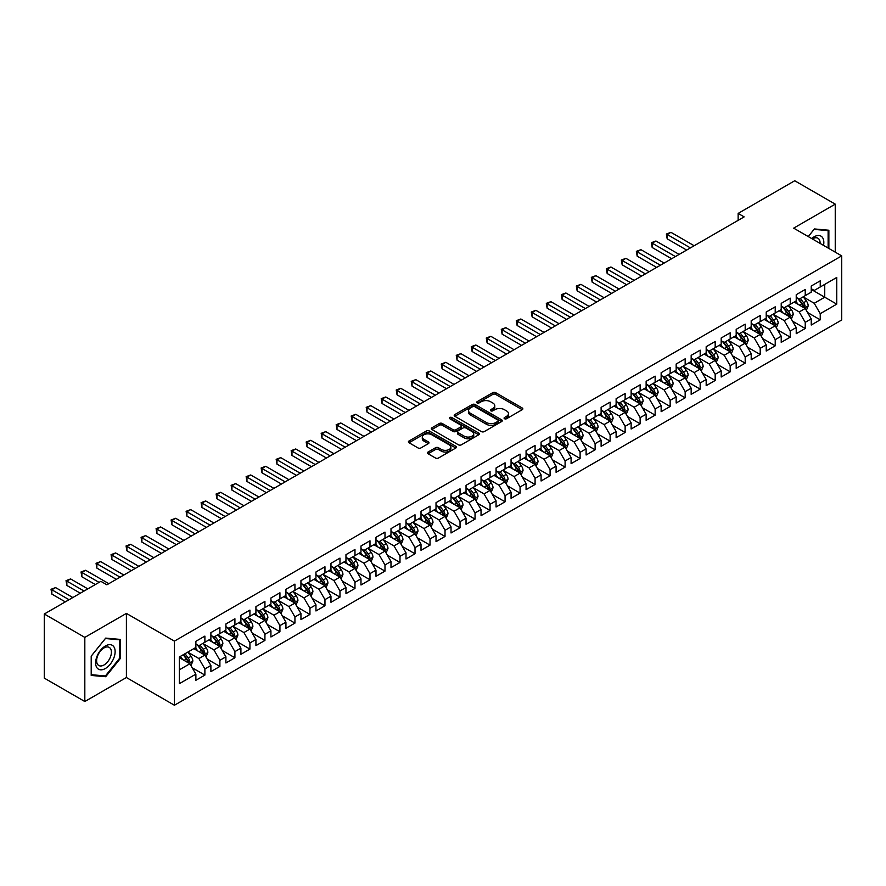 <?xml version="1.0" encoding="UTF-8"?>
<svg xmlns="http://www.w3.org/2000/svg" width="886" height="886" viewBox="0 0 886 886"><rect width="100%" height="100%" fill="white"/><g stroke="black" fill="none" stroke-linecap="round" stroke-linejoin="round"><path stroke-width="1.33" d="M504.499 418.724A1.462 0.842 0 0 0 506.559 418.724L522.219 409.686A2.082 1.207 0 0 0 522.829 408.834A2.082 1.207 0 0 0 522.219 407.981L495.695 392.675A2.082 1.207 0 0 0 492.749 392.675L477.1 401.712A1.462 0.842 0 0 0 476.679 402.299A1.462 0.842 0 0 0 477.1 402.897A1.462 0.842 0 0 0 479.16 402.897L481.187 401.735A6.667 3.854 0 0 1 490.622 401.735L492.826 403.008A6.667 3.854 0 0 1 494.776 405.733A6.667 3.854 0 0 1 492.826 408.446L490.8 409.62A1.462 0.842 0 0 0 490.379 410.218A1.462 0.842 0 0 0 490.8 410.805A1.462 0.842 0 0 0 492.86 410.805L494.886 409.642A6.667 3.854 0 0 1 504.322 409.642L506.526 410.916A6.667 3.854 0 0 1 508.475 413.64A6.667 3.854 0 0 1 506.526 416.354L504.499 417.527A1.462 0.842 0 0 0 504.079 418.126A1.462 0.842 0 0 0 504.499 418.724L504.499 417.527M428.082 452.037A2.082 1.207 0 0 0 427.473 452.89A2.082 1.207 0 0 0 428.082 453.743L435.524 458.04A2.082 1.207 0 0 0 438.47 458.04L455.847 447.995A2.082 1.207 0 0 0 456.456 447.153A2.082 1.207 0 0 0 455.847 446.3L429.333 430.984A2.082 1.207 0 0 0 426.387 430.984L409 441.029A2.082 1.207 0 0 0 408.391 441.87A2.082 1.207 0 0 0 409 442.723L417.993 447.917A2.082 1.207 0 0 0 420.939 447.917L428.37 443.62A2.082 1.207 0 0 0 428.99 442.767A2.082 1.207 0 0 0 428.37 441.915L423.918 439.345A5.571 3.223 0 0 1 422.29 437.075A5.571 3.223 0 0 1 425.723 434.096A5.571 3.223 0 0 1 431.803 434.793L449.257 444.872A5.571 3.223 0 0 1 450.885 447.153A5.571 3.223 0 0 1 447.452 450.121A5.571 3.223 0 0 1 441.372 449.423L438.47 447.74A2.082 1.207 0 0 0 435.524 447.74L428.082 452.037L428.082 453.743L435.524 449.479L435.524 447.74M84.823 637.399L84.823 701.524L126.399 677.524L126.399 613.4L84.823 637.399L44.3 614.009L100.882 581.338L106.885 584.804L744.14 216.882L738.138 213.415L738.138 220.348M126.399 613.4L174.42 641.121L841.7 255.877L841.7 320.001L174.42 705.245L174.42 641.121M835.243 252.156L835.243 204.145L793.668 228.145L841.7 255.877M835.243 204.145L794.72 180.755L738.138 213.415M481.331 431.582A2.082 1.207 0 0 0 484.288 431.582L501.664 421.548A2.082 1.207 0 0 0 502.273 420.695A2.082 1.207 0 0 0 501.664 419.842L475.151 404.537A2.082 1.207 0 0 0 472.205 404.537L454.817 414.57A2.082 1.207 0 0 0 454.208 415.423A2.082 1.207 0 0 0 454.817 416.276L481.331 431.582M450.321 419.034A1.462 0.842 0 0 1 451.794 419.244L451.794 417.505L478.761 433.077A2.082 1.207 0 0 1 479.37 433.918A2.082 1.207 0 0 1 478.761 434.771L461.373 444.805A2.082 1.207 0 0 1 458.427 444.805L431.914 429.5L439.345 425.236L439.345 423.508L431.914 427.794A2.082 1.207 0 0 0 431.305 428.647A2.082 1.207 0 0 0 431.914 429.5L431.914 427.794M439.345 425.236A2.082 1.207 0 0 1 442.302 425.236L442.302 423.508A2.082 1.207 0 0 0 439.345 423.508M442.302 423.508L453.056 429.71A2.082 1.207 0 0 0 456.002 429.71L460.93 426.864A2.082 1.207 0 0 0 461.54 426.011A2.082 1.207 0 0 0 460.93 425.158L449.734 418.701A1.462 0.842 0 0 1 449.313 418.103A1.462 0.842 0 0 1 450.21 417.328A1.462 0.842 0 0 1 451.794 417.505M811.233 289.412L824.744 297.209L824.744 284.384L836.749 277.451L820.237 286.986L820.237 280.829L811.233 286.034L811.233 292.181L805.23 295.647L805.23 289.5L796.226 294.695L796.226 300.852L790.223 304.319L790.223 298.161L781.219 303.366L781.219 309.513L775.217 312.98L775.217 306.833L766.213 312.027L766.213 318.185L760.199 321.64L760.199 315.494L751.195 320.688L751.195 326.845L745.192 330.312L745.192 324.154L736.188 329.359L736.188 335.506L730.186 338.973L730.186 332.826L721.182 338.02L721.182 344.178L715.179 347.644L715.179 341.487L706.175 346.692L706.175 352.838L700.173 356.305L700.173 350.158L691.169 355.352L691.169 361.51L685.166 364.966L685.166 358.819L676.162 364.013L676.162 370.171L670.148 373.637L670.148 367.48L661.144 372.685L661.144 378.831L655.142 382.298L655.142 376.151L646.138 381.345L646.138 387.503L640.135 390.97L640.135 384.812L631.131 390.017L631.131 396.164L625.128 399.63L625.128 393.484L616.124 398.678L616.124 404.836L610.122 408.291L610.122 402.144L601.118 407.339L601.118 413.496L595.115 416.963L595.115 410.805L586.111 416.01L586.111 422.157L580.097 425.623L580.097 419.477L571.093 424.671L571.093 430.829L565.091 434.295L565.091 428.137L556.087 433.343L556.087 439.489L550.084 442.956L550.084 436.809L541.08 442.003L541.08 448.161L535.078 451.616L535.078 445.47L526.074 450.664L526.074 456.822L520.071 460.288L520.071 454.13L511.067 459.336L511.067 465.482L505.064 468.949L505.064 462.802L496.06 467.996L496.06 474.154L490.047 477.62L490.047 471.463L481.043 476.668L481.043 482.815L475.04 486.281L475.04 480.134L466.036 485.329L466.036 491.486L460.033 494.942L460.033 488.795L451.029 493.989L451.029 500.147L445.027 503.613L445.027 497.456L436.023 502.661L436.023 508.808L430.02 512.274L430.02 506.127L421.016 511.322L421.016 517.479L415.013 520.946L415.013 514.788L406.01 519.993L406.01 526.14L399.996 529.606L399.996 523.46L390.992 528.654L390.992 534.801L384.989 538.267L384.989 532.121L375.985 537.315L375.985 543.472L369.983 546.939L369.983 540.781L360.979 545.986L360.979 552.133L354.976 555.6L354.976 549.453L345.972 554.647L345.972 560.805L339.969 564.271L339.969 558.114L330.965 563.319L330.965 569.465L324.963 572.932L324.963 566.785L315.959 571.979L315.959 578.126L309.945 581.593L309.945 575.446L300.941 580.64L300.941 586.798L294.938 590.264L294.938 584.107L285.934 589.312L285.934 595.458L279.932 598.925L279.932 592.778L270.928 597.972L270.928 604.13L264.925 607.597L264.925 601.439L255.921 606.644L255.921 612.791L249.918 616.257L249.918 610.111L240.914 615.305L240.914 621.451L234.912 624.918L234.912 618.771L225.908 623.965L225.908 630.123L219.894 633.59L219.894 627.432L210.89 632.637L210.89 638.784L204.887 642.25L204.887 636.104L195.884 641.298L195.884 647.456L179.371 656.98L179.371 683.671L195.884 674.135L189.881 663.747L179.371 657.678M836.749 277.451L836.749 304.142L820.237 313.677L814.234 303.278L803.358 296.998M807.556 312.503L820.237 319.824L820.237 313.677M820.237 319.824L811.233 325.029L811.233 318.871L805.23 322.338L799.227 311.938L788.341 305.659M792.549 321.175L805.23 328.496L805.23 322.338M805.23 328.496L796.226 333.69L796.226 327.543L790.223 331.01L784.221 320.61L773.334 314.32M777.543 329.836L790.223 337.156L790.223 331.01M790.223 337.156L781.219 342.35L781.219 336.204L775.217 339.67L769.214 329.271L758.327 322.991M762.536 338.496L775.217 345.817L775.217 339.67M775.217 345.817L766.213 351.022L766.213 344.864L760.199 348.331L754.196 337.931L743.321 331.652M747.518 347.168L760.199 354.489L760.199 348.331M760.199 354.489L751.195 359.683L751.195 353.536L745.192 357.003L739.19 346.603L728.314 340.324M732.512 355.829L745.192 363.149L745.192 357.003M745.192 363.149L736.188 368.354L736.188 362.197L730.186 365.663L724.183 355.264L713.308 348.984M717.505 364.5L730.186 371.821L730.186 365.663M730.186 371.821L721.182 377.015L721.182 370.869L715.179 374.335L709.177 363.936L698.29 357.645M702.498 373.161L715.179 380.482L715.179 374.335M715.179 380.482L706.175 385.676L706.175 379.529L700.173 382.996L694.17 372.596L683.283 366.317M687.492 381.822L700.173 389.142L700.173 382.996M700.173 389.142L691.169 394.348L691.169 388.19L685.166 391.656L679.163 381.257L668.277 374.977M672.485 390.493L685.166 397.814L685.166 391.656M685.166 397.814L676.162 403.008L676.162 396.862L670.148 400.328L664.146 389.929L653.27 383.649M657.467 399.154L670.148 406.475L670.148 400.328M670.148 406.475L661.144 411.68L661.144 405.522L655.142 408.989L649.139 398.589L638.263 392.31M642.461 407.815L655.142 415.146L655.142 408.989M655.142 415.146L646.138 420.341L646.138 414.194L640.135 417.66L634.132 407.261L623.257 400.97M627.454 416.486L640.135 423.807L640.135 417.66M640.135 423.807L631.131 429.001L631.131 422.855L625.128 426.321L619.126 415.922L608.239 409.642M612.447 425.147L625.128 432.468L625.128 426.321M625.128 432.468L616.124 437.673L616.124 431.515L610.122 434.982L604.119 424.582L593.232 418.303M597.441 433.819L610.122 441.139L610.122 434.982M610.122 441.139L601.118 446.334L601.118 440.187L595.115 443.653L589.112 433.254L578.226 426.974M582.434 442.479L595.115 449.8L595.115 443.653M595.115 449.8L586.111 455.005L586.111 448.848L580.097 452.314L574.095 441.915L563.219 435.635M567.417 451.14L580.097 458.472L580.097 452.314M580.097 458.472L571.093 463.666L571.093 457.519L565.091 460.975L559.088 450.586L548.212 444.296M552.41 459.812L565.091 467.132L565.091 460.975M565.091 467.132L556.087 472.327L556.087 466.18L550.084 469.646L544.082 459.247L533.206 452.967M537.403 468.472L550.084 475.793L550.084 469.646M550.084 475.793L541.08 480.998L541.08 474.841L535.078 478.307L529.075 467.908L518.188 461.628M522.397 477.144L535.078 484.465L535.078 478.307M535.078 484.465L526.074 489.659L526.074 483.512L520.071 486.979L514.068 476.579L503.182 470.3M507.39 485.805L520.071 493.125L520.071 486.979M520.071 493.125L511.067 498.331L511.067 492.173L505.064 495.639L499.062 485.24L488.175 478.961M492.383 494.466L505.064 501.797L505.064 495.639M505.064 501.797L496.06 506.991L496.06 500.845L490.047 504.3L484.044 493.912L473.168 487.621M477.366 503.137L490.047 510.458L490.047 504.3M490.047 510.458L481.043 515.652L481.043 509.505L475.04 512.972L469.037 502.572L458.162 496.293M462.359 511.798L475.04 519.118L475.04 512.972M475.04 519.118L466.036 524.324L466.036 518.166L460.033 521.632L454.031 511.233L443.155 504.954M447.352 520.47L460.033 527.79L460.033 521.632M460.033 527.79L451.029 532.984L451.029 526.838L445.027 530.304L439.024 519.905L428.137 513.625M432.346 529.13L445.027 536.451L445.027 530.304M445.027 536.451L436.023 541.656L436.023 535.498L430.02 538.965L424.017 528.565L413.131 522.286M417.339 537.791L430.02 545.123L430.02 538.965M430.02 545.123L421.016 550.317L421.016 544.17L415.013 547.626L409.011 537.237L398.124 530.947M402.333 546.463L415.013 553.783L415.013 547.626M415.013 553.783L406.01 558.977L406.01 552.831L399.996 556.297L393.993 545.898L383.117 539.618M387.315 555.123L399.996 562.444L399.996 556.297M399.996 562.444L390.992 567.649L390.992 561.491L384.989 564.958L378.986 554.558L368.111 548.279M372.308 563.795L384.989 571.116L384.989 564.958M384.989 571.116L375.985 576.31L375.985 570.163L369.983 573.63L363.98 563.23L353.104 556.951M357.302 572.456L369.983 579.776L369.983 573.63M369.983 579.776L360.979 584.981L360.979 578.824L354.976 582.29L348.973 571.891L338.087 565.611M342.295 581.116L354.976 588.448L354.976 582.29M354.976 588.448L345.972 593.642L345.972 587.496L339.969 590.951L333.967 580.563L323.08 574.272M327.288 589.788L339.969 597.109L339.969 590.951M339.969 597.109L330.965 602.303L330.965 596.156L324.963 599.623L318.96 589.223L308.073 582.944M312.282 598.449L324.963 605.769L324.963 599.623M324.963 605.769L315.959 610.975L315.959 604.817L309.945 608.283L303.942 597.884L293.067 591.604M297.264 607.12L309.945 614.441L309.945 608.283M309.945 614.441L300.941 619.635L300.941 613.489L294.938 616.955L288.936 606.556L278.06 600.276M282.257 615.781L294.938 623.102L294.938 616.955M294.938 623.102L285.934 628.307L285.934 622.149L279.932 625.616L273.929 615.216L263.053 608.937M267.251 624.442L279.932 631.773L279.932 625.616M279.932 631.773L270.928 636.968L270.928 630.81L264.925 634.276L258.922 623.888L248.036 617.597M252.244 633.113L264.925 640.434L264.925 634.276M264.925 640.434L255.921 645.628L255.921 639.482L249.918 642.948L243.916 632.549L233.029 626.269M237.238 641.774L249.918 649.095L249.918 642.948M249.918 649.095L240.914 654.3L240.914 648.142L234.912 651.609L228.909 641.209L218.022 634.93M222.231 650.446L234.912 657.766L234.912 651.609M234.912 657.766L225.908 662.961L225.908 656.814L219.894 660.28L213.891 649.881L203.016 643.601M207.213 659.106L219.894 666.427L219.894 660.28M219.894 666.427L210.89 671.632L210.89 665.475L204.887 668.941L198.885 658.542L188.009 652.262M192.207 667.767L204.887 675.099L204.887 668.941M204.887 675.099L195.884 680.293L195.884 674.135M195.884 643.989L198.885 645.717L204.887 642.25M179.371 669.805L189.881 663.747M210.89 635.317L213.891 637.056L219.894 633.59M198.885 658.542L204.887 655.075L193.779 648.663M210.89 665.475L204.887 655.075M225.908 626.657L228.909 628.384L234.912 624.918M213.891 649.881L219.894 646.415L208.797 640.002M225.908 656.814L219.894 646.415M240.914 617.996L243.916 619.724L249.918 616.257M228.909 641.209L234.912 637.743L223.804 631.33M240.914 648.142L234.912 637.743M255.921 609.324L258.922 611.063L264.925 607.597M243.916 632.549L249.918 629.082L238.81 622.67M255.921 639.482L249.918 629.082M270.928 600.664L273.929 602.391L279.932 598.925M258.922 623.888L264.925 620.422L253.817 614.009M270.928 630.81L264.925 620.422M285.934 591.992L288.936 593.731L294.938 590.264M273.929 615.216L279.932 611.75L268.823 605.337M285.934 622.149L279.932 611.75M300.941 583.331L303.942 585.059L309.945 581.593M288.936 606.556L294.938 603.089L283.83 596.677M300.941 613.489L294.938 603.089M315.959 574.671L318.96 576.398L324.963 572.932M303.942 597.884L309.945 594.417L298.848 588.005M315.959 604.817L309.945 594.417M330.965 565.999L333.967 567.738L339.969 564.271M318.96 589.223L324.963 585.757L313.854 579.344M330.965 596.156L324.963 585.757M345.972 557.338L348.973 559.066L354.976 555.6M333.967 580.563L339.969 577.096L328.861 570.684M345.972 587.496L339.969 577.096M360.979 548.667L363.98 550.405L369.983 546.939M348.973 571.891L354.976 568.424L343.868 562.012M360.979 578.824L354.976 568.424M375.985 540.006L378.986 541.734L384.989 538.267M363.98 563.23L369.983 559.764L358.874 553.351M375.985 570.163L369.983 559.764M390.992 531.345L393.993 533.073L399.996 529.606M378.986 554.558L384.989 551.092L373.881 544.68M390.992 561.491L384.989 551.092M406.01 522.674L409.011 524.412L415.013 520.946M393.993 545.898L399.996 542.431L388.899 536.019M406.01 552.831L399.996 542.431M421.016 514.013L424.017 515.741L430.02 512.274M409.011 537.237L415.013 533.771L403.905 527.358M421.016 544.17L415.013 533.771M436.023 505.341L439.024 507.08L445.027 503.613M424.017 528.565L430.02 525.099L418.912 518.687M436.023 535.498L430.02 525.099M451.029 496.681L454.031 498.408L460.033 494.942M439.024 519.905L445.027 516.438L433.918 510.026M451.029 526.838L445.027 516.438M466.036 488.02L469.037 489.748L475.04 486.281M454.031 511.233L460.033 507.767L448.925 501.354M466.036 518.166L460.033 507.767M481.043 479.348L484.044 481.087L490.047 477.62M469.037 502.572L475.04 499.106L463.932 492.694M481.043 509.505L475.04 499.106M496.06 470.687L499.062 472.415L505.064 468.949M484.044 493.912L490.047 490.445L478.949 484.033M496.06 500.845L490.047 490.445M511.067 462.016L514.068 463.755L520.071 460.288M499.062 485.24L505.064 481.774L493.956 475.361M511.067 492.173L505.064 481.774M526.074 453.355L529.075 455.083L535.078 451.616M514.068 476.579L520.071 473.113L508.963 466.7M526.074 483.512L520.071 473.113M541.08 444.694L544.082 446.422L550.084 442.956M529.075 467.908L535.078 464.441L523.969 458.029M541.08 474.841L535.078 464.441M556.087 436.023L559.088 437.762L565.091 434.295M544.082 459.247L550.084 455.781L538.976 449.368M556.087 466.18L550.084 455.781M571.093 427.362L574.095 429.09L580.097 425.623M559.088 450.586L565.091 447.12L553.983 440.707M571.093 457.519L565.091 447.12M586.111 418.69L589.112 420.429L595.115 416.963M574.095 441.915L580.097 438.448L569 432.036M586.111 448.848L580.097 438.448M601.118 410.03L604.119 411.757L610.122 408.291M589.112 433.254L595.115 429.788L584.007 423.375M601.118 440.187L595.115 429.788M616.124 401.369L619.126 403.097L625.128 399.63M604.119 424.582L610.122 421.116L599.014 414.703M616.124 431.515L610.122 421.116M631.131 392.697L634.132 394.436L640.135 390.97M619.126 415.922L625.128 412.455L614.02 406.043M631.131 422.855L625.128 412.455M646.138 384.037L649.139 385.764L655.142 382.298M634.132 407.261L640.135 403.794L629.027 397.382M646.138 414.194L640.135 403.794M661.144 375.365L664.146 377.104L670.148 373.637M649.139 398.589L655.142 395.123L644.033 388.71M661.144 405.522L655.142 395.123M676.162 366.704L679.163 368.432L685.166 364.966M664.146 389.929L670.148 386.462L659.051 380.05M676.162 396.862L670.148 386.462M691.169 358.044L694.17 359.771L700.173 356.305M679.163 381.257L685.166 377.79L674.058 371.378M691.169 388.19L685.166 377.79M706.175 349.372L709.177 351.111L715.179 347.644M694.17 372.596L700.173 369.13L689.064 362.717M706.175 379.529L700.173 369.13M721.182 340.711L724.183 342.439L730.186 338.973M709.177 363.936L715.179 360.469L704.071 354.057M721.182 370.869L715.179 360.469M736.188 332.04L739.19 333.778L745.192 330.312M724.183 355.264L730.186 351.797L719.078 345.385M736.188 362.197L730.186 351.797M751.195 323.379L754.196 325.107L760.199 321.64M739.19 346.603L745.192 343.137L734.084 336.724M751.195 353.536L745.192 343.137M766.213 314.718L769.214 316.446L775.217 312.98M754.196 337.931L760.199 334.465L749.102 328.053M766.213 344.864L760.199 334.465M781.219 306.047L784.221 307.785L790.223 304.319M769.214 329.271L775.217 325.804L764.109 319.392M781.219 336.204L775.217 325.804M796.226 297.386L799.227 299.114L805.23 295.647M784.221 320.61L790.223 317.144L779.115 310.731M796.226 327.543L790.223 317.144M811.233 288.714L814.234 290.453L820.237 286.986M799.227 311.938L805.23 308.472L794.122 302.06M811.233 318.871L805.23 308.472M44.3 614.009L44.3 678.122L84.823 701.524M126.399 677.524L174.42 705.245M814.234 303.278L824.744 297.209L836.749 304.142M828.864 248.468L828.864 230.238L814.389 228.942L808.253 236.573M120.164 658.708L120.164 639.404L105.689 638.108L91.203 656.127L91.203 675.431L105.689 676.727L120.164 658.708L119.422 658.276M505.086 418.923L506.526 418.092A6.667 3.854 0 0 0 508.475 415.368L508.475 413.64M494.776 405.733L494.776 407.46A6.667 3.854 0 0 1 492.826 410.185L491.387 411.015M522.186 409.697L495.695 394.403A2.082 1.207 0 0 0 492.749 394.403L477.687 403.108M501.664 419.842L501.664 421.548L475.151 406.264A2.082 1.207 0 0 0 472.205 406.264L454.85 416.287M497.987 421.293A1.462 0.842 0 0 0 498.408 420.695A1.462 0.842 0 0 0 497.987 420.097L474.708 406.663A1.462 0.842 0 0 0 472.648 406.663L470.51 407.892A6.667 3.854 0 0 0 468.55 410.617A6.667 3.854 0 0 0 470.51 413.341L486.414 422.522A6.667 3.854 0 0 0 495.85 422.522L497.987 421.293L497.987 423.021A1.462 0.842 0 0 0 498.408 422.434L498.408 420.695M468.55 410.617L468.55 412.355A6.667 3.854 0 0 0 470.51 415.069L470.51 413.341M497.987 423.021L495.85 424.261A6.667 3.854 0 0 1 486.414 424.261L470.51 415.069M442.302 425.236L453.056 431.449A2.082 1.207 0 0 0 456.002 431.449L460.93 428.591A2.082 1.207 0 0 0 461.54 427.75L461.54 426.011M451.794 419.244L478.728 434.793M464.209 436.156A5.571 3.223 0 0 0 470.289 436.853A5.571 3.223 0 0 0 473.722 433.885A5.571 3.223 0 0 0 472.094 431.604L465.936 428.049A2.082 1.207 0 0 0 462.99 428.049L458.062 430.906A2.082 1.207 0 0 0 457.453 431.759A2.082 1.207 0 0 0 458.062 432.601L464.209 436.156L464.209 437.883A5.571 3.223 0 0 0 470.289 438.581A5.571 3.223 0 0 0 473.722 435.613L473.722 433.885M457.453 431.759L457.453 433.487A2.082 1.207 0 0 0 458.062 434.339L458.062 432.601M464.209 437.883L458.062 434.339M450.885 447.153L450.885 448.881A5.571 3.223 0 0 1 447.452 451.849A5.571 3.223 0 0 1 441.372 451.151L438.47 449.479A2.082 1.207 0 0 0 435.524 449.479M422.29 437.075L422.29 438.803A5.571 3.223 0 0 0 423.918 441.073L423.918 439.345M428.348 443.631L423.918 441.073M455.825 448.017L429.333 432.722A2.082 1.207 0 0 0 426.387 432.722L409.033 442.745M104.149 675.841L105.689 676.727M806.338 310.399L808.198 305.858A5.626 3.245 -120 0 0 806.404 301.063L803.214 296.81M798.142 304.385L795.717 301.14M694.17 245.743L670.946 232.331L667.191 234.502L667.191 238.832L686.661 250.073M797.555 298.15L801.752 303.754A5.626 3.245 60 0 1 803.358 307.143L805.164 306.102A5.626 3.245 -120 0 0 803.558 302.713L800.368 298.46M798.541 298.726L802.483 303.976A2.868 1.65 60 0 1 803.004 304.85L805.164 306.102M667.191 238.832L666.372 234.026L690.415 247.903M666.372 234.026L670.946 232.331M791.331 319.06L793.192 314.519A5.626 3.245 -120 0 0 791.397 309.735L788.208 305.482M783.124 313.046L780.71 309.812M679.152 254.404L655.939 241.003L652.185 243.163L652.185 247.504L671.654 258.734M782.548 306.822L786.746 312.415A5.626 3.245 60 0 1 788.352 315.804L790.157 314.763A5.626 3.245 -120 0 0 788.54 311.385L785.361 307.121M783.534 307.387L787.477 312.647A2.868 1.65 60 0 1 787.997 313.511L790.157 314.763M652.185 247.504L651.365 242.686L675.409 256.575M651.365 242.686L655.939 241.003M776.324 327.731L778.185 323.191A5.626 3.245 -120 0 0 776.391 318.395L773.201 314.142M768.118 321.707L765.692 318.473M664.146 263.064L640.932 249.664L637.178 251.834L637.178 256.165L656.648 267.406M767.542 315.482L771.739 321.086A5.626 3.245 60 0 1 773.345 324.464L775.15 323.423A5.626 3.245 -120 0 0 773.533 320.045L770.344 315.793M768.527 316.058L772.47 321.308A2.868 1.65 60 0 1 772.991 322.183L775.15 323.423M637.178 256.165L636.358 251.358L660.402 265.235M636.358 251.358L640.932 249.664M823.537 245.389A13.799 7.963 120 0 0 822.529 237.57A13.799 7.963 120 0 0 811.687 238.544M820.093 243.406A10.444 6.036 120 0 0 819.118 239.331A10.444 6.036 120 0 0 817.944 238.245A10.444 6.036 120 0 0 812.396 238.954M808.287 236.584L814.079 229.374L828.122 230.626L828.122 248.036M827.192 230.083L828.122 230.626M96.939 667.756A13.799 7.963 120 0 0 110.263 664.179A13.799 7.963 120 0 0 113.829 646.736A13.799 7.963 120 0 0 100.506 650.302A13.799 7.963 120 0 0 96.939 667.756M97.615 664.411A10.444 6.036 120 0 0 98.789 665.497A10.444 6.036 120 0 0 108.513 660.624A10.444 6.036 120 0 0 110.418 648.497A10.444 6.036 120 0 0 109.244 647.411A10.444 6.036 120 0 0 99.52 652.284A10.444 6.036 120 0 0 97.615 664.411M105.39 638.529L119.422 639.792L119.422 658.497L105.39 675.952L91.347 674.7L91.347 655.994L105.39 638.529M118.491 639.249L119.422 639.792M761.318 336.392L763.178 331.851A5.626 3.245 -120 0 0 761.384 327.067L758.194 322.803M753.111 330.378L750.686 327.144M649.139 271.736L625.926 258.335L622.171 260.495L622.171 264.825L641.641 276.067M752.535 324.143L756.733 329.747A5.626 3.245 60 0 1 758.338 333.136L760.144 332.095A5.626 3.245 -120 0 0 758.527 328.706L755.337 324.453M753.521 324.719L757.464 329.98A2.868 1.65 60 0 1 757.984 330.843L760.144 332.095M622.171 264.825L621.341 260.019L645.385 273.896M621.341 260.019L625.926 258.335M746.311 345.064L748.172 340.523A5.626 3.245 -120 0 0 746.366 335.728L743.188 331.475M738.104 339.039L735.679 335.805M634.132 280.397L610.919 266.996L607.165 269.167L607.165 273.497L626.623 284.727M737.517 332.815L741.715 338.419A5.626 3.245 60 0 1 743.332 341.797L745.126 340.756A5.626 3.245 -120 0 0 743.52 337.378L740.331 333.114M738.514 333.38L742.446 338.64A2.868 1.65 60 0 1 742.966 339.515L745.126 340.756M607.165 273.497L606.334 268.691L630.378 282.568M606.334 268.691L610.919 266.996M731.293 353.724L733.154 349.184A5.626 3.245 -120 0 0 731.36 344.388L728.17 340.135M723.098 347.711L720.672 344.466M619.126 289.069L595.901 275.657L592.158 277.827L592.158 282.158L611.617 293.399M722.511 341.475L726.708 347.079A5.626 3.245 60 0 1 728.325 350.457L730.119 349.427A5.626 3.245 -120 0 0 728.513 346.038L725.324 341.786M723.508 342.051L727.439 347.301A2.868 1.65 60 0 1 727.96 348.176L730.119 349.427M592.158 282.158L591.327 277.351L615.371 291.228M591.327 277.351L595.901 275.657M716.287 362.385L718.147 357.844A5.626 3.245 -120 0 0 716.353 353.06L713.164 348.807M708.091 356.371L705.666 353.137M604.119 297.729L580.895 284.328L577.14 286.488L577.14 290.829L596.61 302.06M707.504 350.147L711.702 355.74A5.626 3.245 60 0 1 713.308 359.129L715.113 358.088A5.626 3.245 -120 0 0 713.507 354.71L710.317 350.446M708.49 350.712L712.433 355.973A2.868 1.65 60 0 1 712.953 356.836L715.113 358.088M577.14 290.829L576.321 286.012L600.365 299.9M576.321 286.012L580.895 284.328M701.28 371.057L703.141 366.516A5.626 3.245 -120 0 0 701.347 361.721L698.157 357.468M693.073 365.032L690.659 361.798M589.101 306.39L565.888 292.989L562.134 295.16L562.134 299.49L581.604 310.731M692.498 358.808L696.695 364.412A5.626 3.245 60 0 1 698.301 367.79L700.106 366.749A5.626 3.245 -120 0 0 698.489 363.371L695.311 359.118M693.483 359.384L697.426 364.633A2.868 1.65 60 0 1 697.947 365.508L700.106 366.749M562.134 299.49L561.314 294.684L585.358 308.561M561.314 294.684L565.888 292.989M686.273 379.717L688.134 375.177A5.626 3.245 -120 0 0 686.34 370.392L683.15 366.128M678.067 373.704L675.641 370.47M574.095 315.062L550.882 301.661L547.127 303.82L547.127 308.151L566.597 319.392M677.491 367.469L681.688 373.072A5.626 3.245 60 0 1 683.294 376.461L685.1 375.42A5.626 3.245 -120 0 0 683.483 372.031L680.293 367.779M678.477 368.044L682.419 373.305A2.868 1.65 60 0 1 682.94 374.169L685.1 375.42M547.127 308.151L546.308 303.344L570.351 317.221M546.308 303.344L550.882 301.661M671.267 388.389L673.127 383.848A5.626 3.245 -120 0 0 671.333 379.053L668.144 374.8M663.06 382.364L660.635 379.13M559.088 323.722L535.875 310.321L532.121 312.492L532.121 316.823L551.59 328.053M662.484 376.14L666.682 381.744A5.626 3.245 60 0 1 668.288 385.122L670.093 384.081A5.626 3.245 -120 0 0 668.476 380.703L665.286 376.439M663.47 376.705L667.413 381.966A2.868 1.65 60 0 1 667.933 382.841L670.093 384.081M532.121 316.823L531.29 312.016L555.334 325.893M531.29 312.016L535.875 310.321M656.26 397.05L658.121 392.509A5.626 3.245 -120 0 0 656.316 387.714L653.137 383.461M648.054 391.036L645.628 387.791M544.082 332.394L520.868 318.982L517.114 321.153L517.114 325.483L536.573 336.724M647.467 384.801L651.664 390.405A5.626 3.245 60 0 1 653.281 393.783L655.075 392.753A5.626 3.245 -120 0 0 653.469 389.364L650.28 385.111M648.463 385.377L652.395 390.626A2.868 1.65 60 0 1 652.916 391.501L655.075 392.753M517.114 325.483L516.283 320.677L540.327 334.554M516.283 320.677L520.868 318.982M641.242 405.71L643.103 401.17A5.626 3.245 -120 0 0 641.309 396.385L638.119 392.133M633.047 399.697L630.622 396.463M529.075 341.055L505.851 327.654L502.107 329.813L502.107 334.155L521.566 345.385M632.46 393.473L636.657 399.065A5.626 3.245 60 0 1 638.274 402.454L640.069 401.413A5.626 3.245 -120 0 0 638.463 398.035L635.273 393.772M633.457 394.037L637.388 399.298A2.868 1.65 60 0 1 637.909 400.162L640.069 401.413M502.107 334.155L501.277 329.337L525.32 343.225M501.277 329.337L505.851 327.654M626.236 414.382L628.096 409.841A5.626 3.245 -120 0 0 626.302 405.046L623.113 400.793M618.04 408.357L615.615 405.123M514.068 349.715L490.844 336.315L487.09 338.485L487.09 342.816L506.559 354.057M617.453 402.133L621.651 407.737A5.626 3.245 60 0 1 623.257 411.115L625.062 410.074A5.626 3.245 -120 0 0 623.456 406.696L620.266 402.443M618.439 402.709L622.382 407.959A2.868 1.65 60 0 1 622.902 408.834L625.062 410.074M487.09 342.816L486.27 338.009L510.314 351.886M486.27 338.009L490.844 336.315M611.229 423.043L613.09 418.502A5.626 3.245 -120 0 0 611.296 413.718L608.106 409.454M603.023 417.029L600.608 413.795M499.051 358.387L475.837 344.986L472.083 347.146L472.083 351.476L491.553 362.717M602.447 410.794L606.644 416.398A5.626 3.245 60 0 1 608.25 419.787L610.055 418.746A5.626 3.245 -120 0 0 608.438 415.357L605.26 411.104M603.432 411.37L607.375 416.63A2.868 1.65 60 0 1 607.896 417.494L610.055 418.746M472.083 351.476L471.263 346.67L495.307 360.547M471.263 346.67L475.837 344.986M596.223 431.715L598.083 427.174A5.626 3.245 -120 0 0 596.289 422.378L593.099 418.126M588.016 425.69L585.591 422.456M484.044 367.048L460.831 353.647L457.076 355.818L457.076 360.148L476.546 371.378M587.44 419.466L591.638 425.07A5.626 3.245 60 0 1 593.243 428.447L595.049 427.406A5.626 3.245 -120 0 0 593.432 424.029L590.242 419.765M588.426 420.03L592.369 425.291A2.868 1.65 60 0 1 592.889 426.166L595.049 427.406M457.076 360.148L456.257 355.33L480.301 369.218M456.257 355.33L460.831 353.647M581.216 440.375L583.077 435.834A5.626 3.245 -120 0 0 581.282 431.039L578.093 426.786M573.009 434.35L570.584 431.117M469.037 375.719L445.824 362.308L442.07 364.478L442.07 368.809L461.54 380.05M572.434 428.126L576.631 433.73A5.626 3.245 60 0 1 578.237 437.108L580.042 436.078A5.626 3.245 -120 0 0 578.425 432.689L575.235 428.436M573.419 428.702L577.362 433.952A2.868 1.65 60 0 1 577.882 434.827L580.042 436.078M442.07 368.809L441.239 364.002L465.283 377.879M441.239 364.002L445.824 362.308M566.209 449.036L568.07 444.495A5.626 3.245 -120 0 0 566.265 439.711L563.086 435.458M558.003 443.022L555.577 439.788M454.031 384.38L430.817 370.979L427.063 373.139L427.063 377.48L446.522 388.71M557.416 436.798L561.613 442.391A5.626 3.245 60 0 1 563.23 445.78L565.024 444.739A5.626 3.245 -120 0 0 563.418 441.361L560.229 437.097M558.413 437.363L562.344 442.623A2.868 1.65 60 0 1 562.865 443.487L565.024 444.739M427.063 377.48L426.232 372.663L450.276 386.551M426.232 372.663L430.817 370.979M551.192 457.708L553.052 453.167A5.626 3.245 -120 0 0 551.258 448.371L548.069 444.119M542.996 451.683L540.571 448.449M439.024 393.041L415.8 379.64L412.056 381.811L412.056 386.141L431.515 397.382M542.409 445.459L546.607 451.063A5.626 3.245 60 0 1 548.224 454.44L550.018 453.399A5.626 3.245 -120 0 0 548.412 450.022L545.222 445.769M543.406 446.035L547.338 451.284A2.868 1.65 60 0 1 547.858 452.159L550.018 453.399M412.056 386.141L411.226 381.334L435.27 395.211M411.226 381.334L415.8 379.64M536.185 466.368L538.046 461.827A5.626 3.245 -120 0 0 536.251 457.043L533.062 452.779M527.99 460.355L525.564 457.121M424.017 401.712L400.793 388.312L397.039 390.471L397.039 394.802L416.509 406.043M527.403 454.119L531.6 459.723A5.626 3.245 60 0 1 533.206 463.112L535.011 462.071A5.626 3.245 -120 0 0 533.405 458.682L530.216 454.429M528.388 454.695L532.331 459.956A2.868 1.65 60 0 1 532.851 460.82L535.011 462.071M397.039 394.802L396.219 389.995L420.263 403.872M396.219 389.995L400.793 388.312M521.178 475.04L523.039 470.499A5.626 3.245 -120 0 0 521.245 465.704L518.055 461.451M512.972 469.015L510.557 465.781M409 410.373L385.787 396.972L382.032 399.143L382.032 403.473L401.502 414.703M512.396 462.791L516.593 468.395A5.626 3.245 60 0 1 518.199 471.773L520.004 470.732A5.626 3.245 -120 0 0 518.388 467.354L515.209 463.09M513.382 463.356L517.324 468.616A2.868 1.65 60 0 1 517.845 469.491L520.004 470.732M382.032 403.473L381.213 398.656L405.256 412.544M381.213 398.656L385.787 396.972M506.172 483.701L508.032 479.16A5.626 3.245 -120 0 0 506.238 474.364L503.049 470.112M497.965 477.676L495.54 474.442M393.993 419.045L370.78 405.633L367.025 407.804L367.025 412.134L386.495 423.375M497.389 471.452L501.587 477.056A5.626 3.245 60 0 1 503.193 480.433L504.998 479.404A5.626 3.245 -120 0 0 503.381 476.015L500.191 471.762M498.375 472.028L502.318 477.277A2.868 1.65 60 0 1 502.838 478.152L504.998 479.404M367.025 412.134L366.206 407.327L390.25 421.204M366.206 407.327L370.78 405.633M491.165 492.361L493.026 487.821A5.626 3.245 -120 0 0 491.232 483.036L488.042 478.783M482.959 486.348L480.533 483.114M378.986 427.705L355.773 414.305L352.019 416.464L352.019 420.806L371.489 432.036M482.383 480.123L486.58 485.716A5.626 3.245 60 0 1 488.186 489.105L489.991 488.064A5.626 3.245 -120 0 0 488.374 484.686L485.185 480.422M483.368 480.688L487.311 485.949A2.868 1.65 60 0 1 487.832 486.813L489.991 488.064M352.019 420.806L351.188 415.988L375.232 429.876M351.188 415.988L355.773 414.305M476.159 501.033L478.019 496.492A5.626 3.245 -120 0 0 476.214 491.697L473.035 487.444M467.952 495.008L465.527 491.774M363.98 436.366L340.767 422.965L337.012 425.136L337.012 429.466L356.471 440.707M467.365 488.784L471.562 494.388A5.626 3.245 60 0 1 473.179 497.766L474.974 496.725A5.626 3.245 -120 0 0 473.368 493.347L470.178 489.094M468.362 489.36L472.293 494.609A2.868 1.65 60 0 1 472.814 495.484L474.974 496.725M337.012 429.466L336.182 424.66L360.225 438.537M336.182 424.66L340.767 422.965M461.141 509.694L463.001 505.153A5.626 3.245 -120 0 0 461.207 500.368L458.018 496.105M452.945 503.68L450.52 500.446M348.973 445.038L325.749 431.637L322.006 433.797L322.006 438.127L341.464 449.368M452.358 497.445L456.556 503.049A5.626 3.245 60 0 1 458.173 506.438L459.967 505.397A5.626 3.245 -120 0 0 458.361 502.008L455.171 497.755M453.355 498.021L457.287 503.281A2.868 1.65 60 0 1 457.807 504.145L459.967 505.397M322.006 438.127L321.175 433.32L345.219 447.197M321.175 433.32L325.749 431.637M446.134 518.365L447.995 513.825A5.626 3.245 -120 0 0 446.201 509.029L443.011 504.776M437.939 512.341L435.513 509.107M333.967 453.698L310.742 440.298L306.988 442.468L306.988 446.799L326.458 458.029M437.352 506.116L441.549 511.72A5.626 3.245 60 0 1 443.155 515.098L444.96 514.057A5.626 3.245 -120 0 0 443.354 510.679L440.165 506.415M438.337 506.681L442.28 511.942A2.868 1.65 60 0 1 442.801 512.817L444.96 514.057M306.988 446.799L306.168 441.981L330.212 455.869M306.168 441.981L310.742 440.298M431.128 527.026L432.988 522.485A5.626 3.245 -120 0 0 431.194 517.69L428.004 513.437M422.921 521.001L420.507 517.767M318.949 462.37L295.736 448.958L291.981 451.129L291.981 455.459L311.451 466.7M422.345 514.777L426.543 520.381A5.626 3.245 60 0 1 428.148 523.759L429.954 522.729A5.626 3.245 -120 0 0 428.337 519.34L425.158 515.087M423.331 515.353L427.274 520.603A2.868 1.65 60 0 1 427.794 521.477L429.954 522.729M291.981 455.459L291.162 450.653L315.206 464.53M291.162 450.653L295.736 448.958M416.121 535.687L417.982 531.146A5.626 3.245 -120 0 0 416.187 526.362L412.998 522.109M407.914 529.673L405.489 526.439M303.942 471.031L280.729 457.63L276.975 459.79L276.975 464.131L296.445 475.361M407.339 523.449L411.536 529.042A5.626 3.245 60 0 1 413.142 532.431L414.947 531.39A5.626 3.245 -120 0 0 413.33 528.012L410.14 523.748M408.324 524.014L412.267 529.274A2.868 1.65 60 0 1 412.787 530.138L414.947 531.39M276.975 464.131L276.155 459.313L300.199 473.202M276.155 459.313L280.729 457.63M401.114 544.358L402.975 539.818A5.626 3.245 -120 0 0 401.181 535.022L397.991 530.769M392.908 538.334L390.482 535.1M288.936 479.691L265.722 466.291L261.968 468.461L261.968 472.792L281.438 484.033M392.332 532.109L396.529 537.713A5.626 3.245 60 0 1 398.135 541.091L399.94 540.05A5.626 3.245 -120 0 0 398.323 536.672L395.134 532.42M393.318 532.685L397.26 537.935A2.868 1.65 60 0 1 397.781 538.81L399.94 540.05M261.968 472.792L261.137 467.985L285.181 481.862M261.137 467.985L265.722 466.291M386.108 553.019L387.968 548.478A5.626 3.245 -120 0 0 386.163 543.694L382.985 539.43M377.901 547.005L375.476 543.771M273.929 488.363L250.716 474.962L246.961 477.122L246.961 481.452L266.42 492.694M377.314 540.77L381.512 546.374A5.626 3.245 60 0 1 383.129 549.763L384.923 548.722A5.626 3.245 -120 0 0 383.317 545.333L380.127 541.08M378.311 541.346L382.243 546.607A2.868 1.65 60 0 1 382.763 547.47L384.923 548.722M246.961 481.452L246.131 476.646L270.175 490.523M246.131 476.646L250.716 474.962M371.09 561.691L372.951 557.15A5.626 3.245 -120 0 0 371.156 552.355L367.967 548.102M362.895 555.666L360.469 552.432M258.922 497.024L235.698 483.623L231.955 485.794L231.955 490.124L251.414 501.354M362.308 549.442L366.505 555.046A5.626 3.245 60 0 1 368.122 558.424L369.916 557.383A5.626 3.245 -120 0 0 368.31 554.005L365.121 549.741M363.304 550.007L367.236 555.267A2.868 1.65 60 0 1 367.756 556.142L369.916 557.383M231.955 490.124L231.124 485.306L255.168 499.195M231.124 485.306L235.698 483.623M356.083 570.351L357.944 565.811A5.626 3.245 -120 0 0 356.15 561.015L352.96 556.762M347.888 564.327L345.462 561.093M243.916 505.696L220.692 492.284L216.937 494.454L216.937 498.785L236.407 510.026M347.301 558.102L351.498 563.706A5.626 3.245 60 0 1 353.104 567.084L354.909 566.054A5.626 3.245 -120 0 0 353.304 562.665L350.114 558.413M348.287 558.678L352.229 563.928A2.868 1.65 60 0 1 352.75 564.803L354.909 566.054M216.937 498.785L216.118 493.978L240.161 507.855M216.118 493.978L220.692 492.284M341.077 579.012L342.937 574.471A5.626 3.245 -120 0 0 341.143 569.687L337.954 565.434M332.87 572.998L330.456 569.764M228.898 514.356L205.685 500.955L201.93 503.115L201.93 507.456L221.4 518.687M332.294 566.774L336.492 572.367A5.626 3.245 60 0 1 338.098 575.756L339.903 574.715A5.626 3.245 -120 0 0 338.286 571.326L335.107 567.073M333.28 567.339L337.223 572.6A2.868 1.65 60 0 1 337.743 573.463L339.903 574.715M201.93 507.456L201.111 502.639L225.155 516.527M201.111 502.639L205.685 500.955M326.07 587.684L327.931 583.143A5.626 3.245 -120 0 0 326.137 578.348L322.947 574.095M317.864 581.659L315.438 578.425M213.891 523.017L190.678 509.616L186.924 511.787L186.924 516.117L206.394 527.358M317.288 575.435L321.485 581.039A5.626 3.245 60 0 1 323.091 584.417L324.896 583.376A5.626 3.245 -120 0 0 323.279 579.998L320.09 575.745M318.273 576.011L322.216 581.26A2.868 1.65 60 0 1 322.737 582.135L324.896 583.376M186.924 516.117L186.104 511.311L210.148 525.188M186.104 511.311L190.678 509.616M311.064 596.344L312.924 591.804A5.626 3.245 -120 0 0 311.13 587.019L307.94 582.755M302.857 590.331L300.432 587.097M198.885 531.689L175.672 518.277L171.917 520.447L171.917 524.778L191.387 536.019M302.281 584.095L306.478 589.699A5.626 3.245 60 0 1 308.084 593.088L309.89 592.047A5.626 3.245 -120 0 0 308.273 588.658L305.083 584.406M303.267 584.671L307.209 589.932A2.868 1.65 60 0 1 307.73 590.796L309.89 592.047M171.917 524.778L171.087 519.971L195.13 533.848M171.087 519.971L175.672 518.277M296.057 605.016L297.917 600.475A5.626 3.245 -120 0 0 296.112 595.68L292.934 591.427M287.85 598.991L285.425 595.757M183.878 540.349L160.665 526.948L156.911 529.108L156.911 533.45L176.369 544.68M287.263 592.767L291.461 598.371A5.626 3.245 60 0 1 293.078 601.749L294.872 600.708A5.626 3.245 -120 0 0 293.266 597.33L290.076 593.066M288.26 593.332L292.192 598.593A2.868 1.65 60 0 1 292.712 599.468L294.872 600.708M156.911 533.45L156.08 528.632L180.124 542.52M156.08 528.632L160.665 526.948M281.039 613.677L282.9 609.136A5.626 3.245 -120 0 0 281.106 604.341L277.916 600.088M272.844 607.652L270.418 604.418M168.872 549.021L145.647 535.609L141.904 537.78L141.904 542.11L161.363 553.351M272.257 601.428L276.454 607.032A5.626 3.245 60 0 1 278.071 610.41L279.865 609.38A5.626 3.245 -120 0 0 278.259 605.991L275.07 601.738M273.253 602.004L277.185 607.253A2.868 1.65 60 0 1 277.706 608.128L279.865 609.38M141.904 542.11L141.073 537.304L165.117 551.181M141.073 537.304L145.647 535.609M266.033 622.337L267.893 617.797A5.626 3.245 -120 0 0 266.099 613.012L262.909 608.76M257.837 616.324L255.412 613.09M153.865 557.682L130.641 544.281L126.886 546.44L126.886 550.771L146.356 562.012M257.25 610.1L261.448 615.692A5.626 3.245 60 0 1 263.053 619.081L264.859 618.04A5.626 3.245 -120 0 0 263.253 614.651L260.063 610.399M258.236 610.664L262.178 615.925A2.868 1.65 60 0 1 262.699 616.789L264.859 618.04M126.886 550.771L126.067 545.964L150.111 559.852M126.067 545.964L130.641 544.281M251.026 631.009L252.887 626.468A5.626 3.245 -120 0 0 251.092 621.673L247.903 617.42M242.819 624.984L240.405 621.75M138.847 566.342L115.634 552.942L111.88 555.112L111.88 559.443L131.349 570.684M242.243 618.76L246.441 624.364A5.626 3.245 60 0 1 248.047 627.742L249.852 626.701A5.626 3.245 -120 0 0 248.235 623.323L245.057 619.07M243.229 619.336L247.172 624.586A2.868 1.65 60 0 1 247.692 625.461L249.852 626.701M111.88 559.443L111.06 554.636L135.104 568.513M111.06 554.636L115.634 552.942M236.019 639.67L237.88 635.129A5.626 3.245 -120 0 0 236.086 630.345L232.896 626.081M227.813 633.656L225.387 630.422M123.841 575.014L100.627 561.602L96.873 563.773L96.873 568.103L116.343 579.344M227.237 627.421L231.434 633.025A5.626 3.245 60 0 1 233.04 636.414L234.845 635.373A5.626 3.245 -120 0 0 233.228 631.984L230.039 627.731M228.223 627.997L232.165 633.257A2.868 1.65 60 0 1 232.686 634.121L234.845 635.373M96.873 568.103L96.053 563.297L120.097 577.174M96.053 563.297L100.627 561.602M221.013 648.342L222.873 643.79A5.626 3.245 -120 0 0 221.079 639.005L217.89 634.753M212.806 642.317L210.381 639.083M108.834 583.675L85.621 570.274L81.866 572.434L81.866 576.775L95.334 584.538M212.23 636.093L216.428 641.697A5.626 3.245 60 0 1 218.034 645.074L219.839 644.033A5.626 3.245 -120 0 0 218.222 640.656L215.032 636.392M213.216 636.657L217.159 641.918A2.868 1.65 60 0 1 217.679 642.793L219.839 644.033M81.866 576.775L81.036 571.957L99.077 582.379M81.036 571.957L85.621 570.274M206.006 657.002L207.867 652.461A5.626 3.245 -120 0 0 206.061 647.666L202.883 643.413M197.799 650.977L195.374 647.744M87.825 588.88L70.614 578.935L66.86 581.105L66.86 585.436L80.316 593.21M197.213 644.753L201.41 650.357A5.626 3.245 60 0 1 203.027 653.735L204.821 652.705A5.626 3.245 -120 0 0 203.215 649.316L200.026 645.063M198.209 645.329L202.141 650.579A2.868 1.65 60 0 1 202.661 651.454L204.821 652.705M66.86 585.436L66.029 580.629L84.07 591.04M66.029 580.629L70.614 578.935M190.988 665.663L192.849 661.122A5.626 3.245 -120 0 0 191.055 656.338L187.865 652.085M182.793 659.649L180.367 656.415M72.818 597.541L55.596 587.606L51.853 589.766L51.853 594.096L65.309 601.871M183.214 654.765L186.403 659.018A5.626 3.245 60 0 1 188.02 662.407L189.814 661.366A5.626 3.245 -120 0 0 188.209 657.977L185.019 653.724M183.612 654.544L187.134 659.25A2.868 1.65 60 0 1 187.655 660.114L189.814 661.366M51.853 594.096L51.023 589.29L69.064 599.711M51.023 589.29L55.596 587.606M506.526 418.092L506.526 416.354M490.8 410.805L490.8 409.62M492.826 410.185L492.826 408.446M477.1 402.897L477.1 401.712M492.749 394.403L492.749 392.675M495.695 394.403L495.695 392.675M522.219 409.686L522.219 407.981M454.817 416.276L454.817 414.57M472.205 406.264L472.205 404.537M475.151 406.264L475.151 404.537M486.414 424.261L486.414 422.522M495.85 424.261L495.85 422.522M453.056 431.449L453.056 429.71M456.002 431.449L456.002 429.71M460.93 428.591L460.93 426.864M478.761 434.771L478.761 433.077M438.47 449.479L438.47 447.74M441.372 451.151L441.372 449.423M428.37 443.62L428.37 441.915M409 442.723L409 441.029M426.387 432.722L426.387 430.984M429.333 432.722L429.333 430.984M455.847 447.995L455.847 446.3M804.521 308.073L808.165 305.969M803.558 302.713L806.404 301.063M799.405 305.116L801.752 303.754M789.515 316.734L793.158 314.63M788.54 311.385L791.397 309.735M784.398 313.777L786.746 312.415M774.508 325.395L778.152 323.301M773.533 320.045L776.391 318.395M769.391 322.438L771.739 321.086M759.501 334.066L763.134 331.962M758.527 328.706L761.384 327.067M754.374 331.109L756.733 329.747M744.495 342.727L748.127 340.623M743.52 337.378L746.366 335.728M739.367 339.77L741.715 338.419M729.477 351.388L733.121 349.294M728.513 346.038L731.36 344.388M724.36 348.442L726.708 347.079M714.47 360.059L718.114 357.955M713.507 354.71L716.353 353.06M709.354 357.102L711.702 355.74M699.464 368.72L703.107 366.627M698.489 363.371L701.347 361.721M694.347 365.763L696.695 364.412M684.457 377.392L688.101 375.287M683.483 372.031L686.34 370.392M679.34 374.435L681.688 373.072M669.451 386.052L673.083 383.948M668.476 380.703L671.333 379.053M664.323 383.095L666.682 381.744M654.444 394.713L658.077 392.62M653.469 389.364L656.316 387.714M649.316 391.767L651.664 390.405M639.426 403.385L643.07 401.28M638.463 398.035L641.309 396.385M634.31 400.428L636.657 399.065M624.42 412.045L628.063 409.952M623.456 406.696L626.302 405.046M619.303 409.088L621.651 407.737M609.413 420.717L613.057 418.613M608.438 415.357L611.296 413.718M604.296 417.76L606.644 416.398M594.406 429.378L598.05 427.274M593.432 424.029L596.289 422.378M589.29 426.421L591.638 425.07M579.4 438.038L583.032 435.945M578.425 432.689L581.282 431.039M574.272 435.092L576.631 433.73M564.393 446.71L568.026 444.606M563.418 441.361L566.265 439.711M559.265 443.753L561.613 442.391M549.375 455.371L553.019 453.278M548.412 450.022L551.258 448.371M544.259 452.414L546.607 451.063M534.369 464.042L538.012 461.938M533.405 458.682L536.251 457.043M529.252 461.085L531.6 459.723M519.362 472.703L523.006 470.599M518.388 467.354L521.245 465.704M514.245 469.746L516.593 468.395M504.355 481.364L507.999 479.271M503.381 476.015L506.238 474.364M499.239 478.418L501.587 477.056M489.349 490.036L492.981 487.931M488.374 484.686L491.232 483.036M484.221 487.078L486.58 485.716M474.342 498.696L477.975 496.603M473.368 493.347L476.214 491.697M469.215 495.739L471.562 494.388M459.325 507.368L462.968 505.264M458.361 502.008L461.207 500.368M454.208 504.411L456.556 503.049M444.318 516.029L447.962 513.924M443.354 510.679L446.201 509.029M439.201 513.072L441.549 511.72M429.311 524.689L432.955 522.596M428.337 519.34L431.194 517.69M424.195 521.732L426.543 520.381M414.305 533.361L417.948 531.257M413.33 528.012L416.187 526.362M409.188 530.404L411.536 529.042M399.298 542.022L402.931 539.928M398.323 536.672L401.181 535.022M394.17 539.065L396.529 537.713M384.291 550.693L387.924 548.589M383.317 545.333L386.163 543.694M379.164 547.736L381.512 546.374M369.274 559.354L372.917 557.25M368.31 554.005L371.156 552.355M364.157 556.397L366.505 555.046M354.267 568.015L357.911 565.921M353.304 562.665L356.15 561.015M349.15 565.058L351.498 563.706M339.26 576.686L342.904 574.582M338.286 571.326L341.143 569.687M334.144 573.729L336.492 572.367M324.254 585.347L327.898 583.254M323.279 579.998L326.137 578.348M319.137 582.39L321.485 581.039M309.247 594.019L312.88 591.914M308.273 588.658L311.13 587.019M304.12 591.062L306.478 589.699M294.241 602.679L297.873 600.575M293.266 597.33L296.112 595.68M289.113 599.722L291.461 598.371M279.223 611.34L282.867 609.247M278.259 605.991L281.106 604.341M274.106 608.383L276.454 607.032M264.216 620.012L267.86 617.907M263.253 614.651L266.099 613.012M259.1 617.055L261.448 615.692M249.21 628.672L252.853 626.579M248.235 623.323L251.092 621.673M244.093 625.715L246.441 624.364M234.203 637.344L237.847 635.24M233.228 631.984L236.086 630.345M229.086 634.387L231.434 633.025M219.196 646.005L222.829 643.9M218.222 640.656L221.079 639.005M214.069 643.048L216.428 641.697M204.19 654.665L207.822 652.572M203.215 649.316L206.061 647.666M199.062 651.708L201.41 650.357M189.172 663.337L192.816 661.233M188.209 657.977L191.055 656.338M184.055 660.38L186.403 659.018"/></g></svg>
